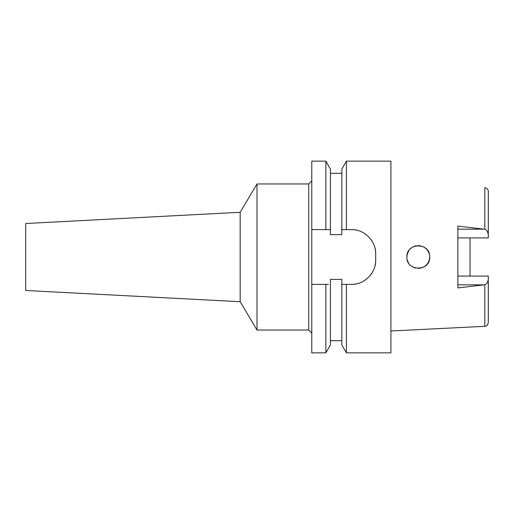 <?xml version="1.0" encoding="UTF-8"?>
<svg xmlns="http://www.w3.org/2000/svg" width="514" height="514" viewBox="0 0 514 514"><rect width="100%" height="100%" fill="white"/><g stroke="black" fill="none" stroke-linecap="round" stroke-linejoin="round"><path stroke-width="0.77" d="M470.04 276.082L470.04 237.918L470.04 276.082M457.865 237.918L488.3 237.918L488.3 191.343C488.088 189.191 486.931 187.97 484.83 187.694L484.83 229.27L457.865 226.057L457.865 287.943L484.83 284.73C486.45 284.351 487.606 282.604 488.3 279.487L488.3 276.082L457.865 276.082M429.717 257C430.379 242.248 406.233 242.28 406.889 257C406.137 271.63 430.424 271.803 429.717 257L429.306 260.013L428.123 262.815L426.254 265.185M423.844 266.978L426.267 265.173L423.838 266.978L421.12 268.057L417.953 268.404L421.114 268.064M415.653 268.102L415.254 268M406.889 257L407.249 254.147M408.367 251.385L407.236 254.205L408.932 250.479M410.095 249.065L411.585 247.774M414.689 246.174L415.254 246M415.659 245.898L421.12 245.943L417.933 245.596M426.267 248.827L428.123 251.185L429.306 253.987L428.123 251.192M488.3 234.512C487.606 231.396 486.45 229.649 484.83 229.27M484.83 284.73L484.83 326.306C485.903 325.574 486.7 327.489 488.3 322.657L488.3 279.487M311.78 229.61L325.85 229.61L325.85 161.133L311.78 161.133L311.78 352.867L325.85 352.867L330.425 344.945L330.425 279.365L341.836 279.365L341.836 284.39L346.41 284.39L346.41 352.867L390.91 352.867L390.91 161.133L346.41 161.133L346.41 229.61L341.836 229.61L341.836 234.635L330.425 234.635L330.425 169.055L330.425 229.61L327.803 229.61M342.851 284.39L341.836 284.39L341.836 344.945L346.41 352.867M346.41 161.133L341.836 169.055L341.836 229.61M325.85 352.867L325.85 284.39L311.78 284.39L327.379 284.39M325.85 284.39L328.452 284.39M343.628 229.61L345.209 229.61M375.104 248.628A24.344 24.344 0 0 1 375.695 253.955C376.145 241.169 364.304 229.173 351.345 229.61A24.344 24.344 0 0 1 356.722 230.208M361.914 232.02A24.344 24.344 0 0 1 366.559 234.943M370.421 238.824A24.344 24.344 0 0 1 373.325 243.475M375.695 253.955L375.695 260.045A24.344 24.344 0 0 1 375.079 265.475M373.248 270.679A24.344 24.344 0 0 1 370.305 275.324M366.418 279.166A24.344 24.344 0 0 1 361.779 282.045M356.645 283.805A24.344 24.344 0 0 1 351.345 284.39L344.855 284.39M325.85 229.61L330.425 229.61M351.345 229.61L346.41 229.61M346.41 284.39L351.345 284.39C364.028 284.833 376.081 273.172 375.695 260.045M311.78 180.915L308.741 183.961L257 183.961L257 330.039L240.179 301.718L25.7 290.481L25.7 223.519L240.179 212.282L240.179 301.718M311.78 333.085L308.741 330.039L308.741 183.961M308.741 330.039L257 330.039M257 183.961L240.179 212.282M341.836 284.39L351.345 284.39M343.333 229.61L345.556 229.61M407.249 259.853L408.367 262.615L407.249 259.853M426.247 248.808L423.819 247.009L426.254 248.815M414.734 246.161L412.055 247.446L414.74 246.155M414.682 267.826L412.042 266.541L414.689 267.826M428.123 262.815L429.306 260.02M457.865 229.154L483.873 229.154M483.873 284.846L457.865 284.846M484.83 326.306L390.91 331.003M330.425 173.308L341.836 173.308M330.425 169.055L325.85 161.133M330.425 340.692L341.836 340.692"/></g></svg>
